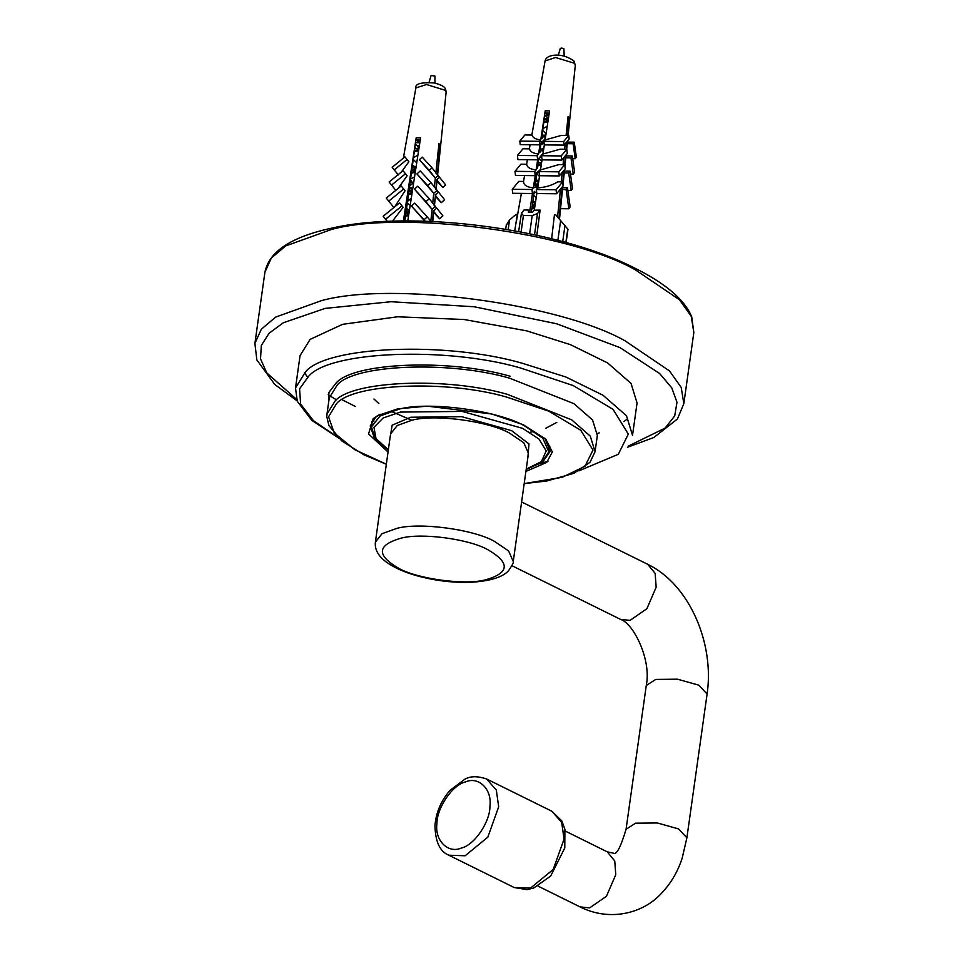 <?xml version="1.0" encoding="UTF-8"?>
<svg xmlns="http://www.w3.org/2000/svg" width="962" height="962" viewBox="0 0 962 962"><rect width="100%" height="100%" fill="white"/><g stroke="black" fill="none" stroke-linecap="round" stroke-linejoin="round"><path stroke-width="1.44" d="M415.632 144.324L419.059 147.655M417.905 155.183L413.792 157.407M412.602 165.873L415.776 169.035M414.574 176.864L410.762 178.968M409.559 187.47L412.494 190.392M411.231 198.557L407.732 200.505M406.529 209.019L409.211 211.748M407.9 220.238L406.361 220.995M405.507 216.294L408.622 215.56M408.874 212.83L406.409 211.436M408.537 194.745L411.94 193.951M411.94 191.27L409.247 189.755M411.568 173.172L415.271 172.306M414.61 151.587L418.59 150.709M405.904 213.54L409.042 212.806M409.451 210.173L406.601 208.562M408.922 191.991L412.373 191.185M412.746 188.72L409.632 187.001M411.964 170.418L415.692 169.552M416.041 167.304L412.662 165.452M414.995 148.833L419.023 147.944M405.579 215.849L408.862 213.961M410.161 205.567L407.407 202.778M408.609 194.264L412.205 192.28M412.578 183.501L411.014 181.962M411.64 172.727L415.536 170.587M416.726 162.843L413.48 159.632M414.67 151.154L418.867 148.906M420.021 141.462L418.903 140.584M429.1 82.251L431.108 75.505L434.932 76.046L434.992 83.081M545.334 115.693L548.34 118.554M547.222 126.275L543.097 128.547M544.456 139.43L545.093 139.947M543.879 147.968L541.726 148.978M537.53 168.158L538.912 158.309L541.81 161.327M540.536 169.649L535.293 173.653M535.882 179.882L537.325 181.602M536.616 191.63L534.006 193.254M532.852 201.479L535.233 204.016M531.794 208.946L534.583 208.261M535.04 205.279L532.515 203.836M533.309 187.891L537.914 186.616M537.866 165.801L541.245 165.007M540.897 144.252L544.179 143.47L541.534 143.41M539.622 142.027L544.444 140.741L543.686 140.356M543.927 122.691L547.919 121.753M532.19 206.193L535.004 205.507M535.461 202.537L532.9 201.082M535.221 184.632L538.347 183.862M538.768 181.121L535.93 179.533M538.251 163.047L541.678 162.241M544.312 119.937L548.34 118.999M567.676 120.262L567.52 123.401M531.854 208.55L534.812 206.782M536.183 197.835L533.73 195.226M534.247 187.566L538.155 185.077M539.478 176.503L536.82 173.725M537.914 165.452L541.498 163.36M540.945 143.867L543.999 142.039M546.067 133.766L542.821 130.531M543.975 122.306L548.184 119.997M564.177 56.073L563.912 48.713C561.664 47.859 560.521 47.92 560.485 48.894M373.857 421.332L373.304 419.564M547.955 461.279L538.359 464.045M371.609 421.945L371.981 423.22M548.785 448.821L549.999 447.017M374.158 437.385L370.226 425.986L375.613 417.304L379.028 414.887M544.817 438.179L550.216 451.286L543.289 461.147M525.913 471.404L546.705 462.409L552.344 451.96L545.779 439.117L523.232 424.711L491.738 413.985L427.164 406.144L397.739 408.862L377.85 415.524L373.208 418.662L368.542 433.934L388.047 452.02M342.087 399.759L355.387 406.493M295.514 387.963L300.06 355.615L310.149 339.358L342.64 324.314L397.583 316.787L464.213 319.528L526.587 330.832L570.418 344.649L607.611 362.927L631.036 383.417L637.06 402.982L632.515 435.329L626.49 415.764L603.066 395.274L565.872 376.996L522.041 363.179C446.272 341.245 327.236 345.935 305.603 371.705L295.514 387.963L297.27 401.262L311.832 420.382L339.49 438.576M626.971 419.24L623.881 421.609M599.218 432.912L597.498 433.429M336.532 399.879L328.186 394.829M307.599 377.164L304.425 372.727M517.4 216.209L517.315 214.478L515.969 214.466L509.523 219.973L506.541 224.952M566.113 242.592L567.977 229.281L555.771 214.899L554.425 214.887L551.647 238.768M529.785 210.137L528.282 212.073L532.671 212.121L534.163 210.185L540.103 210.125L537.505 213.492L532.178 215.62L523.412 215.524L521.44 213.311L524.037 209.956L529.785 210.137L529.509 212.085M518.626 231.553L521.44 213.311M548.412 118.554L544.504 118.506M517.315 214.478L514.73 230.832M529.605 212.085L532.467 193.506L531.974 189.502L533.333 187.855L535.221 175.673L534.716 171.561L536.111 169.877L537.662 159.824L537.145 155.676L538.564 153.98L539.971 144.841L539.538 141.318L540.728 139.875L545.213 110.834L549.591 110.883L545.117 139.923L561.592 135.365L568.734 135.438L563.636 141.582L564.069 145.106L569.167 138.961L568.734 135.438M532.467 193.506L512.746 193.29L512.253 189.286L518.795 181.397L523.556 181.457C523.532 185.041 526.791 187.169 533.333 187.855M534.716 171.561L514.995 171.344L520.935 164.177L526.719 164.237C527.08 167.388 530.206 169.264 536.111 169.877M537.145 155.676L517.436 155.459L522.979 148.773L529.557 148.845C530.11 151.707 533.104 153.415 538.564 153.98M539.538 141.318L519.817 141.101L524.915 134.957L532.058 135.041C532.683 137.722 535.569 139.334 540.728 139.875M563.636 141.582L543.915 141.366L544.348 144.889L542.941 154.028L560.221 149.182L566.798 149.254L561.243 155.94L561.76 160.089L567.303 153.403L566.798 149.254M561.243 155.94L541.534 155.724L542.039 159.872L540.488 169.925L558.97 164.586L564.754 164.658L558.814 171.825L559.307 175.938L539.598 175.721L537.722 187.903C545.274 187.374 551.984 185.353 557.852 181.83L562.614 181.878L556.072 189.767L556.565 193.771L563.107 185.894L562.614 181.878M537.722 187.903L536.351 189.55L536.844 193.554L534.283 210.173M540.103 210.125L536.832 235.281M557.551 216.955L560.473 189.069M561.219 181.866L562.217 172.439M563.035 164.634L563.756 157.672M564.646 149.23L565.223 143.711M566.089 135.414L568.073 116.498L569.48 118.218L567.676 135.426M567.039 141.522L566.221 149.254M565.572 155.483L564.61 164.658M564.021 170.25L562.71 182.744M562.277 186.881L558.958 218.578M559.487 219.18L562.674 187.71L567.436 187.758L570.165 206.95L568.855 208.766L566.125 189.574L562.445 189.538M562.998 185.017L564.285 172.402M564.934 166.137L566.089 154.858M548.148 113.035L547.763 115.717L545.538 112.999L549.254 113.047M544.901 115.68L547.763 115.717M531.349 212.109L534.271 191.33M540.031 169.865L536.736 173.845L535.052 185.786L538.588 182.251M539.922 165.272L540.656 164.394L540.74 165.103M545.213 110.834L541.666 138.756L544.636 135.173L545.069 138.696L540.981 143.615L539.718 152.585L542.7 148.99L543.205 153.138L538.912 158.309M536.844 193.554L556.565 193.771M536.351 189.55L556.072 189.767M512.253 189.286L531.974 189.502M558.814 171.825L539.093 171.609L539.598 175.721M535.221 175.673L515.5 175.457L514.995 171.344M540.488 169.925L539.093 171.609M560.557 208.67L568.855 208.766M542.039 159.872L561.76 160.089M537.662 159.824L517.941 159.608L517.436 155.459M537.734 172.631L539.225 172.655M538.696 181.577L537.59 180.507M542.941 154.028L541.534 155.724M571.2 190.416L568.71 172.98L570.057 171.116L572.534 188.564L571.2 190.416L567.808 190.38M570.057 171.116L564.273 171.056M544.348 144.889L564.069 145.106M539.971 144.841L520.25 144.625L519.817 141.101M570.947 157.852L572.306 155.976L574.627 172.246L573.268 174.122L570.947 157.852L565.788 157.792M570.478 174.098L573.268 174.122M541.75 157.527L539.586 157.503M545.117 139.923L543.915 141.366M572.306 155.976L565.728 155.904M573.099 143.759L574.254 142.172L576.382 157.131L575.228 158.718L573.099 143.759L567.243 143.699M572.691 158.694L575.228 158.718M574.254 142.172L567.111 142.087M535.642 181.59L538.516 181.614M559.307 175.938L565.259 168.771L564.754 164.658M540.656 164.394L539.454 164.382M544.636 135.173L542.171 135.149M566.125 189.574L567.436 187.758M564.213 172.919L568.71 172.98M529.497 144.721L529.761 146.633M566.209 134.283L568.47 118.206L569.48 118.218M545.37 121.344L547.294 121.873M419.384 145.539L415.464 145.478M415.861 142.665L418.602 142.701L418.975 140.031M418.602 142.701L416.45 139.995L420.238 140.055M403.379 221.019L416.173 137.831L418.326 137.806L420.562 137.891L407.78 220.983M424.855 221.224L411.435 206.012L424.038 219.757L427.272 216.883L430.904 221.44M430.772 221.717L432.07 209.355L414.478 189.153L425.938 201.659L429.244 198.713L417.785 186.207L414.478 189.153M432.684 203.475L433.754 193.278L416.931 173.918L427.621 185.57L430.952 182.612L420.262 170.947L416.931 173.918M434.367 187.35L435.341 178.078L419.384 159.656L429.208 170.37L432.046 167.845L422.222 157.131L419.384 159.656M435.87 173.04L438.949 143.566L440.319 145.274L437.229 174.747M436.111 189.658L437.061 180.363L435.738 189.057M434.439 205.82L435.497 195.599L434.042 205.183M432.828 221.525L433.429 211.063L432.335 221.5M398.28 174.976L392.159 167.268L404.954 156.878L408.886 161.76L401.298 172.102M405.507 173.749L391.594 185.053L395.815 190.344L389.105 181.998L403.018 170.695L407.118 175.769L398.052 188.528M403.679 188.997L388.756 201.106L393.879 207.539L386.279 198.076L401.202 185.967L405.074 190.753L394.624 206.926M401.972 205.868L385.57 219.192L383.153 216.234L399.567 202.922L403.126 207.311L392.424 221.26M429.208 170.37L435.341 178.078L438.179 175.553L432.046 167.845M427.621 185.57L433.754 193.278L437.085 190.308L430.952 182.612M425.938 201.659L432.07 209.355L435.377 206.409L429.244 198.713M424.038 219.757L425.228 221.236M427.272 216.883L414.67 203.138L411.435 206.012M410.714 198.785L407.623 201.298M410.245 182.588L411.64 181.445L413.011 183.165L409.8 185.762M412.445 166.294L414.562 168.891L413.047 170.118M439.562 218.771L442.881 215.825L436.748 208.129L433.429 211.063L439.562 218.771L433.766 212.446M407.708 213.071L406.229 211.207M435.269 206.517L436.748 208.129M383.153 216.234L387.313 221.464M441.245 202.693L444.588 199.723L438.456 192.027L435.113 194.985L441.245 202.693L435.425 196.332M436.976 190.416L438.456 192.027M442.833 187.494L445.671 184.969L439.538 177.261L436.7 179.786L442.833 187.494L436.988 181.109M411.063 190.813L408.982 191.594M413.504 183.79L413.011 183.165M411.64 181.445L410.594 180.135M438.059 175.649L439.538 177.261M415.163 169.649L414.562 168.891M412.313 167.893L413.203 167.172L412.53 166.342M437.229 160.029L439.309 145.262L440.319 145.274M385.57 219.192L387.373 221.452M388.756 201.106L386.279 198.076M391.594 185.053L389.105 181.998M407.07 159.476L394.276 169.865L398.112 174.687M394.276 169.865L392.159 167.268M415.103 148.004L416.51 148.449M416.173 137.831L404.846 220.995M390.584 433.946L397.246 425.493L412.073 420.178C434.74 413.937 488.395 421.079 509.632 433.165L523.833 442.797L528.451 453.318L513.251 561.507L508.633 550.973L494.432 541.341C473.196 529.268 419.54 522.125 396.861 528.354L382.046 533.682L375.384 542.135L390.584 433.946M401.13 538.155C421.284 532.611 468.975 538.96 487.854 549.699C510.449 562.866 509.668 572.919 485.485 579.858C465.331 585.401 417.628 579.052 398.761 568.326C376.154 555.146 376.948 545.093 401.13 538.155M527.885 457.359L528.98 443.915L511.604 430.651L461.772 416.678L410.786 417.231L392.171 425.192L390.019 437.987M388.359 449.747L376.022 438.6L373.965 427.296L383.104 418.001L400.372 412.085L462.181 411.411L522.606 428.355L538.997 439.057L546.212 450.925L541.39 461.616L526.226 469.119M549.627 445.755L548.785 451.779L542.845 438.239L524.579 425.853C497.27 410.317 428.258 401.13 399.098 409.151L380.038 415.993L371.464 426.863L375.156 438.828L388.311 450.108M331.746 229.389C402.296 210.005 569.215 232.227 635.281 269.793L679.473 299.759L691.221 316.282L693.83 332.527L683.826 403.691L681.228 387.445L669.48 370.923L625.288 340.957C559.223 303.391 392.292 281.169 321.753 300.553L275.649 317.099L261.303 329.244L254.906 343.41L264.911 272.246L271.296 258.081L285.654 245.935L331.746 229.389M297.21 399.903L266.763 372.907L260.522 358.874L261.327 345.418L269.132 333.201L283.249 322.787L325.156 308.393L390.981 301.719L474.254 306.77L556.601 323.761L620.021 347.643L659.667 373.545L671.777 387.89L676.983 402.272L674.711 415.909L665.115 428.09L628.222 446.152M386.339 464.189L354.701 449.651L334.223 432.924L328.547 416.786L336.52 403.643C353.475 383.441 446.813 379.762 506.24 396.957L548.773 411.159L580.747 430.242L592.989 450.096L584.956 466.293L562.217 477.308L524.206 483.573M524.194 483.633L546.885 480.964L573.881 473.304L590.043 462.265L595.069 451.683L590.283 436.123L571.644 419.817L507.19 394.288C446.921 376.839 352.236 380.567 335.029 401.07L326.996 414.009L326.815 416.69L328.92 425.553L341.738 440.897L363.708 454.689L386.327 464.261M326.996 414.009L329.269 397.835L337.301 384.908C354.509 364.406 449.194 360.678 509.463 378.126L573.917 403.655L592.556 419.961L597.342 435.521L595.069 451.683M510.197 376.25C449.23 358.598 353.463 362.373 336.063 383.104L328.956 392.352L328.487 403.415M337.265 436.892L313.42 420.659L300.613 404.052L299.579 388.816L308.706 376.202C329.834 351.022 446.164 346.44 520.226 367.881L573.22 385.57L613.071 409.355L628.318 434.102L618.313 454.28L578.896 470.851M508.164 229.677L509.523 219.973M560.642 220.526L557.864 240.356M562.71 241.654L564.959 225.589M567.772 229.016L565.872 242.52M521.091 232.022L523.412 215.524M532.178 215.62L529.629 233.742M534.511 234.776L537.505 213.492M545.069 60.955L555.567 57.516L574.603 63.3L575.312 65.2L573.917 60.931C566.69 55.952 559.367 54.161 551.96 55.568C547.943 56.445 545.646 58.237 545.069 60.955L531.842 135.041M426.515 84.512L445.454 90.356L446.127 92.208C445.394 89.141 447.065 86.412 434.331 82.936C421.079 82.131 414.935 83.802 415.885 87.951L426.515 84.512M565.247 831.06L607.262 851.839L614.754 860.93L615.764 874.747L606.445 896.271L589.646 907.9L580.05 906.889C609.174 921.68 642.496 913.852 660.942 893.842C670.526 884.006 677.585 872.161 682.13 858.32L686.892 837.818L707.094 694.047C714.61 643.65 689.622 584.499 647.679 564.297L521.62 501.972M607.262 851.839L613.299 853.138C616.389 855.386 620.646 847.426 626.07 829.268L635.545 823.195L657.311 822.967L678.583 828.931L686.892 837.818M626.07 829.268L646.272 685.509L655.759 679.425L677.513 679.196L698.797 685.16L707.094 694.047M646.272 685.509C651.683 659.391 633.056 622.931 620.454 619.348L630.05 620.37L646.861 608.742L656.168 587.205L655.158 573.388L647.679 564.297M514.165 887.517L527.044 889.634L533.609 888.07L550.673 876.045L564.778 847.943L564.898 829.28L561.82 820.971L551.875 811.255L561.688 822.354L564.045 839.117L553.186 869.504L530.519 888.094L514.165 887.517L448.797 855.194L465.139 855.771L487.818 837.18L498.677 806.793L496.308 790.03L486.507 778.931C477.344 775.901 470.081 776.033 464.718 779.328L450.084 790.307C441.113 800.612 436.075 812.325 434.968 825.432C435.281 841.69 439.887 851.611 448.797 855.194M436.916 823.749C436.796 807.767 452.561 784.751 465.584 781.89C478.787 776.069 492.195 789.441 489.947 806.204C490.067 822.173 474.302 845.201 461.291 848.063C448.076 853.883 434.668 840.511 436.916 823.749M438.444 149.603L438.059 152.357M560.293 48.509L558.285 55.243M513.251 561.507C514.081 561.736 512.505 564.802 508.549 570.731C504.112 575.661 494.179 580.675 472.582 582.178C454.076 583.032 435.425 580.868 416.654 575.697C403.836 572.053 393.626 567.436 386.027 561.832C378.138 555.892 374.591 549.314 375.384 542.135M548.785 451.779L541.931 462.265L526.178 469.492M372.318 420.827L371.464 426.863M264.911 272.246C269.035 251.395 291.69 236.616 332.852 227.898C413.528 209.668 556.95 228.595 633.621 267.556C665.043 282.996 684.403 299.386 691.714 316.714L693.83 332.527M683.826 403.691L677.44 418.987L653.871 437.482L627.416 447.294M297.126 400.877L274.747 384.463L256.842 359.932L254.906 343.41M377.85 415.524L380.146 414.237M545.827 428.222L556.782 422.414M373.953 399.014L378.872 403.559M390.909 411.255L411.748 420.238M529.834 432.311L533.946 431.517M506.397 224.218L505.687 229.257M516.113 223.004L521.404 193.386M523.544 181.457L524.591 175.553M526.623 164.237L527.429 159.716M529.365 148.845L530.098 144.733M562.638 188.468L562.878 186.159M564.285 172.414L564.586 169.589M566.666 149.254L567.52 140.933M568.097 135.438L575.312 65.2M446.127 92.208L437.578 175.312M403.343 158.189L415.885 87.951M538.035 886.11L580.05 906.889M620.454 619.348L512.012 565.728M551.875 811.255L486.507 778.931"/></g></svg>

